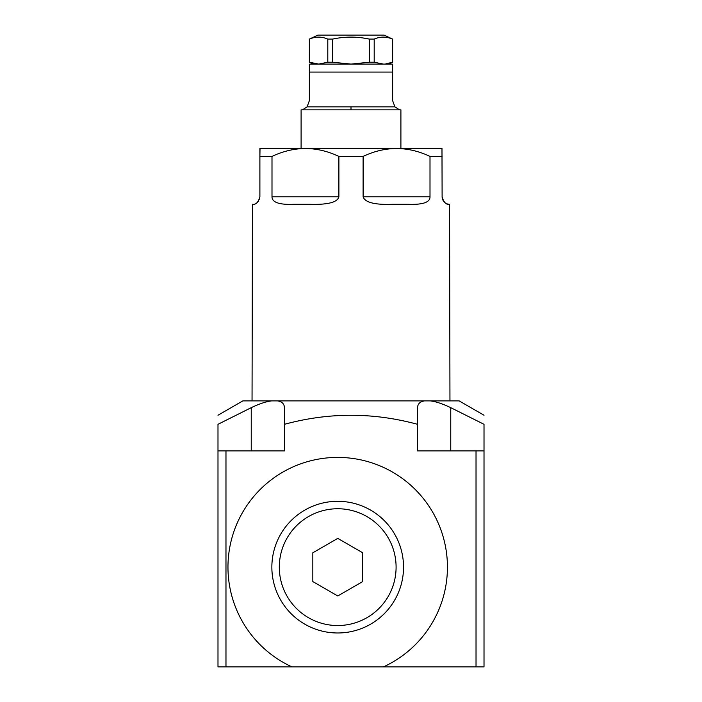 <?xml version="1.0" encoding="UTF-8"?>
<svg xmlns="http://www.w3.org/2000/svg" width="702" height="702" viewBox="0 0 702 702"><rect width="100%" height="100%" fill="white"/><g stroke="black" fill="none" stroke-linecap="round" stroke-linejoin="round"><path stroke-width="1.05" d="M476.026 450.895L484.011 450.895L484.011 666.9L476.026 666.9L476.026 450.895L417.506 450.895L417.506 424.306C373.166 412.267 328.834 412.267 284.494 424.306L284.494 450.895L225.974 450.895L225.974 666.9L217.989 666.9L217.989 450.895L225.974 450.895M383.415 666.9L291.988 666.9A109.731 109.731 0 0 1 251.474 499.271A109.731 109.731 0 0 1 423.929 499.271A109.731 109.731 0 0 1 383.415 666.9L476.026 666.9M225.974 666.9L291.988 666.9M337.697 632.985A65.839 65.839 0 0 0 403.536 567.146A65.839 65.839 0 0 0 337.697 501.298A65.839 65.839 0 0 0 271.858 567.146A65.839 65.839 0 0 0 337.697 632.985M337.697 625.535A58.389 58.389 0 0 1 279.308 567.146A58.389 58.389 0 0 1 337.697 508.748A58.389 58.389 0 0 1 396.095 567.146A58.389 58.389 0 0 1 337.697 625.535M337.767 538.381L312.829 552.781L312.829 581.572L337.767 595.972L362.706 581.572L362.706 552.781L337.767 538.381M284.494 407.669L284.494 424.306L284.494 407.669C284.205 403.738 281.835 401.474 277.395 400.877L271.779 400.877C266.33 401.483 259.486 403.747 251.246 407.669L217.989 424.306C217.989 412.267 217.989 412.267 217.989 424.306C217.989 412.267 217.989 412.267 217.989 424.306L217.989 450.895M484.011 424.306L450.754 407.669L484.011 424.306C484.011 412.267 484.011 412.267 484.011 424.306L484.011 450.895M417.506 407.669L417.506 424.306L417.506 407.669C417.787 403.747 420.147 401.483 424.605 400.877L430.221 400.877C435.644 401.474 442.488 403.738 450.754 407.669L450.754 450.895M271.779 400.877L242.866 400.877L217.989 415.242M217.989 424.306L251.246 407.669L251.246 450.895M484.011 415.242L459.134 400.877L430.221 400.877M440.645 403.439L444.884 405.045M277.395 400.877L424.605 400.877M449.956 400.877L449.561 204.291C446.244 204.905 443.761 202.422 442.111 196.841L442.199 197.982M442.111 156.406L430.001 156.406C407.704 145.919 385.407 145.919 363.109 156.406L338.89 156.406C316.584 145.919 294.287 145.919 271.999 156.406L259.889 156.406L260.021 148.429L441.979 148.429L442.111 196.841M430.001 156.406L430.001 196.841C430.08 202.378 422.736 204.861 407.967 204.291L392.593 204.291C374.833 204.958 365.005 202.474 363.109 196.841L430.001 196.841M363.109 156.406L363.109 196.841M338.89 156.406L338.89 196.841C337.416 202.395 327.588 204.879 309.406 204.291L294.033 204.291C279.396 204.905 272.051 202.422 271.999 196.841L338.89 196.841M271.999 156.406L271.999 196.841M259.889 148.561L259.889 196.841C258.301 202.378 255.818 204.861 252.439 204.291L252.044 400.877M252.439 204.291L252.878 204.273M255.976 203.396L256.537 203.062M257.204 202.571L257.704 202.106M258.213 201.544L258.731 200.833M259.512 199.166L259.801 197.982M442.488 199.166L443.269 200.833M443.796 201.553L444.296 202.106M444.805 202.58L445.463 203.062M446.016 203.396L447.183 203.896M447.507 204.001L449.122 204.273M400.903 148.429L400.903 109.854L399.552 109.854L394.91 106.853L392.629 100.649L392.629 64.172L392.629 72.078L309.371 72.078L309.371 100.649L307.09 106.853L394.91 106.853M301.097 148.429L301.097 109.854L302.448 109.854L301.097 109.854M307.09 106.853L302.448 109.854L399.552 109.854M309.371 72.078L309.371 64.172L309.371 72.078M392.629 64.172A7.976 7.976 0 0 0 391.567 64.093L310.433 64.093A7.976 7.976 0 0 0 309.371 64.172M309.371 62.232L318.629 64.093L313.627 64.093L309.371 62.232L309.371 39.093L317.927 35.1L384.073 35.1L392.629 39.093L389.549 38.031M327.799 62.232L327.799 39.093L332.66 39.093L332.66 62.232L327.799 62.232L318.629 64.093L388.373 64.093L392.629 62.232L392.541 39.093C386.425 36.46 380.317 36.46 374.201 39.093L369.34 39.093L363.303 38.022M385.521 63.987L392.541 62.232M386.433 37.338L383.371 37.109M374.201 39.093L374.201 62.232L369.34 62.232L369.34 39.093C357.116 36.46 344.893 36.46 332.66 39.093M309.459 62.232L309.371 39.093M374.201 62.232L383.371 64.093M332.66 62.232L351 64.093L369.34 62.232M356.914 37.32L351.14 37.109M309.459 39.093C315.575 36.46 321.692 36.46 327.799 39.093L324.807 38.031M321.692 37.338L318.629 37.109M351 109.854L351 106.853M392.629 62.232L392.629 39.093"/></g></svg>
